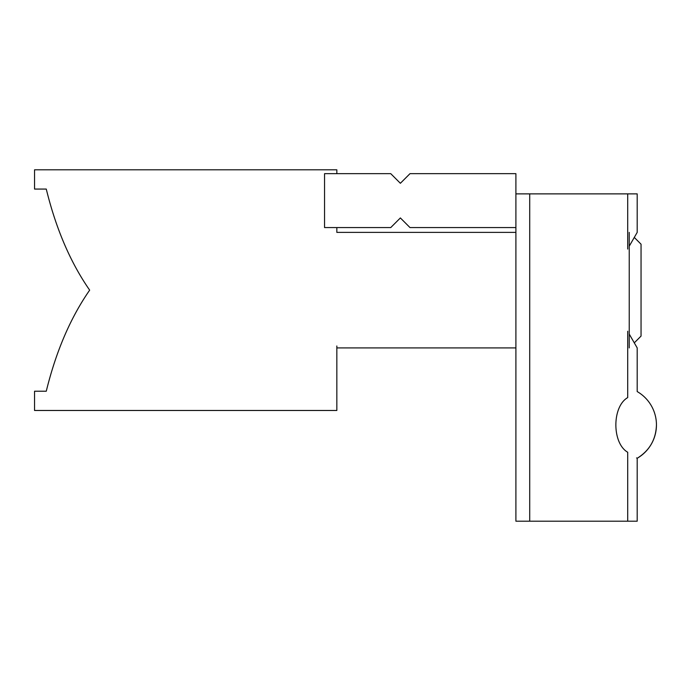 <?xml version="1.0" encoding="UTF-8"?>
<svg xmlns="http://www.w3.org/2000/svg" width="691" height="691" viewBox="0 0 691 691"><rect width="100%" height="100%" fill="white"/><g stroke="black" fill="none" stroke-linecap="round" stroke-linejoin="round"><path stroke-width="1.04" d="M336.837 173.657L336.837 169.805L34.55 169.805L34.55 189.066L46.271 189.066C56.014 228.842 70.473 262.537 89.666 290.142C70.473 317.756 56.014 351.443 46.271 391.227L34.55 391.227L34.55 410.48L336.837 410.48L336.837 345.984M515.901 227.572L409.996 227.572L400.374 217.941L390.743 227.572L324.554 227.572L324.554 173.657L390.743 173.657L400.374 183.288L409.996 173.657L515.901 173.657L515.901 521.195L637.197 521.195L637.197 458.271C649.549 450.584 655.966 439.467 656.45 424.922A38.506 38.506 0 0 0 637.197 391.572L637.197 347.91L629.233 334.081M634.234 237.384L641.049 244.199L641.049 336.094L634.234 342.909M629.233 232.383L629.233 347.91M515.901 347.91L336.837 347.91M636.575 457.908L637.197 458.271A38.506 38.506 0 0 0 656.45 424.922M627.704 521.195L627.704 452.251C640.16 460.266 640.16 460.266 627.704 452.251C611.95 443.242 611.889 406.671 627.704 397.593C640.16 389.577 640.16 389.577 627.704 397.593L627.704 331.248M515.901 193.877L637.197 193.877L637.197 232.383L629.32 246.056M627.704 193.877L627.704 249.045M529.712 193.877L529.712 521.195M515.901 232.383L336.837 232.383L336.837 227.572"/></g></svg>
